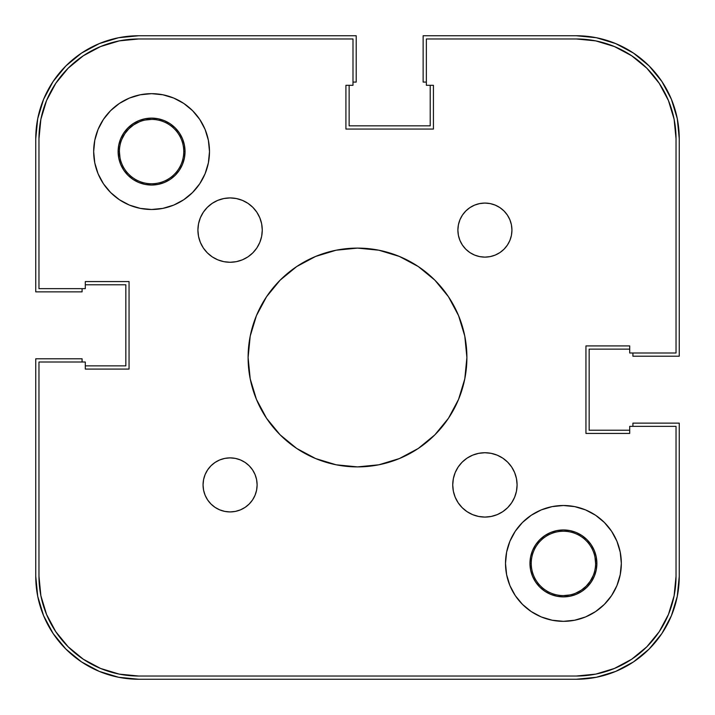 <?xml version="1.0" encoding="UTF-8"?>
<svg xmlns="http://www.w3.org/2000/svg" width="715" height="715" viewBox="0 0 715 715"><rect width="100%" height="100%" fill="white"/><g stroke="black" fill="none" stroke-linecap="round" stroke-linejoin="round"><path stroke-width="1.07" d="M139.264 121.854L133.705 124.83L128.825 128.825L124.83 133.705L121.854 139.264L124.83 133.705M575.736 593.146L581.295 590.17L586.175 586.175L590.17 581.295L593.146 575.736L590.17 581.295M576.29 679.25L138.71 679.25A102.96 102.96 0 0 1 35.75 576.29L37.725 596.373L43.588 615.695L53.098 633.49L65.905 649.095L81.51 661.902L99.305 671.412L118.627 677.275L138.71 679.25L576.29 679.25L596.373 677.275L615.695 671.412L633.49 661.902L649.095 649.095L661.902 633.49L671.412 615.695L677.275 596.373L679.25 576.29A102.96 102.96 0 0 1 576.29 679.25L596.373 677.275L615.695 671.412L633.49 661.902L649.095 649.095L661.902 633.49L671.412 615.695M679.25 576.29L679.25 423.137L632.918 423.137L632.918 426.355L632.918 423.137L679.25 423.137L679.25 576.29M629.701 430.216L589.16 430.216L589.16 349.135L589.16 430.216L629.701 430.216M629.701 349.135L589.16 349.135L629.701 349.135M632.918 356.213L632.918 352.995L632.918 356.213L679.25 356.213L632.918 356.213M679.25 138.71L679.25 356.213L679.25 138.71L677.275 118.627L671.412 99.305L661.902 81.51L649.095 65.905L633.49 53.098L615.695 43.588L596.373 37.725L576.29 35.75A102.96 102.96 0 0 1 679.25 138.71L677.275 118.627L671.412 99.305L661.902 81.51L649.095 65.905L633.49 53.098L615.695 43.588M423.137 35.75L576.29 35.75L423.137 35.75L423.137 82.082L426.355 82.082L423.137 82.082L423.137 35.75M430.216 85.3L430.216 125.84L349.135 125.84L430.216 125.84L430.216 85.3M349.135 85.3L349.135 125.84L349.135 85.3M356.213 82.082L352.995 82.082L356.213 82.082L356.213 35.75L356.213 82.082M138.71 35.75L356.213 35.75L138.71 35.75L118.627 37.725L99.305 43.588L81.51 53.098L65.905 65.905L53.098 81.51L43.588 99.305L37.725 118.627L35.75 138.71A102.96 102.96 0 0 1 138.71 35.75L118.627 37.725L99.305 43.588L81.51 53.098L65.905 65.905L53.098 81.51L43.588 99.305M35.75 291.863L35.75 138.71L35.75 291.863L82.082 291.863L82.082 288.645L82.082 291.863L35.75 291.863M85.3 284.784L125.84 284.784L125.84 365.866L125.84 284.784L85.3 284.784M85.3 365.866L125.84 365.866L85.3 365.866M82.082 358.787L82.082 362.005L82.082 358.787L35.75 358.787L82.082 358.787M35.75 576.29L35.75 358.787L35.75 576.29L37.725 596.373L43.588 615.695L53.098 633.49L65.905 649.095L81.51 661.902L99.305 671.412M183.755 151.544L185.042 151.58L183.755 151.58A32.175 32.175 0 0 0 151.58 119.405A32.175 32.175 0 0 0 119.405 151.58L118.118 151.58L119.405 151.58A32.175 32.175 0 0 1 151.58 119.405A32.175 32.175 0 0 1 183.755 151.58L183.755 151.616M594.978 557.146L595.595 563.42L596.882 563.42L595.595 563.42A32.175 32.175 0 0 0 563.42 531.245A32.175 32.175 0 0 0 531.245 563.42L529.958 563.42L531.245 563.42A32.175 32.175 0 0 1 563.42 531.245A32.175 32.175 0 0 1 595.595 563.42A32.175 32.175 0 0 1 563.42 595.595A32.175 32.175 0 0 1 531.245 563.42L531.245 563.384M120.022 157.854L119.405 151.58A32.175 32.175 0 0 0 151.58 183.755A32.175 32.175 0 0 0 183.755 151.58A32.175 32.175 0 0 1 151.58 183.755A32.175 32.175 0 0 1 119.405 151.58M145.306 120.022L151.58 119.405M569.694 594.978L563.42 595.595M531.245 563.456L531.245 563.42A32.175 32.175 0 0 0 563.42 595.595A32.175 32.175 0 0 0 595.595 563.42M491.187 516.453L484.913 517.079A32.175 32.175 0 0 1 452.738 484.904A32.175 32.175 0 0 1 484.913 452.729A32.175 32.175 0 0 1 517.088 484.904A32.175 32.175 0 0 1 484.913 517.079L478.639 516.453L472.597 514.63L467.038 511.654L462.158 507.65L458.163 502.779L455.187 497.211L453.355 491.178L452.738 484.904L453.355 478.621L455.187 472.588L458.163 467.02L462.158 462.149L467.038 458.145L472.597 455.178L478.639 453.346L484.913 452.729L491.187 453.346L497.229 455.178L502.788 458.145L507.668 462.149L511.663 467.02L514.639 472.588L516.471 478.621L517.088 484.904L516.471 491.178L514.639 497.211L511.663 502.779L507.668 507.65L502.788 511.654L497.229 514.63L491.187 516.453L484.913 517.079L478.639 516.453M223.813 198.547L230.087 197.921A32.175 32.175 0 0 1 262.262 230.096A32.175 32.175 0 0 1 230.087 262.271L223.813 261.654L217.771 259.822L212.212 256.855L207.332 252.851L203.337 247.98L200.361 242.412L198.529 236.379L197.912 230.096L198.529 223.822L200.361 217.789L203.337 212.221L207.332 207.35L212.212 203.346L217.771 200.37L223.813 198.547L230.087 197.921L236.361 198.547L242.403 200.37L247.962 203.346L252.842 207.35L256.837 212.221L259.813 217.789L261.645 223.822L262.262 230.096L261.645 236.379L259.813 242.412L256.837 247.98L252.842 252.851L247.962 256.855L242.403 259.822L236.361 261.654L230.087 262.271A32.175 32.175 0 0 1 197.912 230.096A32.175 32.175 0 0 1 230.087 197.921L236.361 198.547M479.64 203.596L484.913 203.069A27.027 27.027 0 0 1 511.94 230.096A27.027 27.027 0 0 1 484.913 257.123L479.64 256.605L474.572 255.067L469.898 252.574L465.805 249.213L462.444 245.111L459.942 240.446L458.404 235.369L457.886 230.096L458.404 224.832L459.942 219.755L462.444 215.081L465.805 210.988L469.898 207.627L474.572 205.134L479.64 203.596L484.913 203.069L490.186 203.596L495.254 205.134L499.928 207.627L504.021 210.988L507.382 215.081L509.884 219.755L511.422 224.832L511.94 230.096L511.422 235.369L509.884 240.446L507.382 245.111L504.021 249.213L499.928 252.574L495.254 255.067L490.186 256.605L484.913 257.123A27.027 27.027 0 0 1 457.886 230.096A27.027 27.027 0 0 1 484.913 203.069L490.186 203.596L495.254 205.134M235.36 511.404L230.087 511.931A27.027 27.027 0 0 1 203.06 484.904A27.027 27.027 0 0 1 230.087 457.877A27.027 27.027 0 0 1 257.114 484.904A27.027 27.027 0 0 1 230.087 511.931L224.814 511.404L219.746 509.867L215.072 507.373L210.979 504.012L207.618 499.919L205.116 495.245L203.578 490.168L203.06 484.904L203.578 479.631L205.116 474.554L207.618 469.889L210.979 465.787L215.072 462.426L219.746 459.933L224.814 458.395L230.087 457.877L235.36 458.395L240.428 459.933L245.102 462.426L249.195 465.787L252.556 469.889L255.058 474.554L256.596 479.631L257.114 484.904L256.596 490.168L255.058 495.245L252.556 499.919L249.195 504.012L245.102 507.373L240.428 509.867L235.36 511.404L230.087 511.931L224.814 511.404L219.746 509.867M158.104 184.399L151.58 185.042A33.462 33.462 0 0 1 118.118 151.58A33.462 33.462 0 0 1 151.58 118.118A33.462 33.462 0 0 1 185.042 151.58A33.462 33.462 0 0 1 151.58 185.042L145.056 184.399L138.773 182.495L132.99 179.402L127.922 175.238L123.758 170.17L120.665 164.387L118.761 158.104L118.118 151.58L118.761 145.056L120.665 138.773L123.758 132.99L127.922 127.922L132.99 123.758L138.773 120.665L145.056 118.761L151.58 118.118L158.104 118.761L164.387 120.665L170.17 123.758L175.238 127.922L179.402 132.99L182.495 138.773L184.399 145.056L185.042 151.58L184.399 158.104L182.495 164.387L179.402 170.17L175.238 175.238L170.17 179.402L164.387 182.495L158.104 184.399L151.58 185.042L145.056 184.399M556.896 530.601L563.42 529.958A33.462 33.462 0 0 1 596.882 563.42A33.462 33.462 0 0 1 563.42 596.882L556.896 596.239L550.613 594.335L544.83 591.242L539.762 587.078L535.598 582.01L532.505 576.227L530.601 569.944L529.958 563.42L530.601 556.896L532.505 550.613L535.598 544.83L539.762 539.762L544.83 535.598L550.613 532.505L556.896 530.601L563.42 529.958L569.944 530.601L576.227 532.505L582.01 535.598L587.078 539.762L591.242 544.83L594.335 550.613L596.239 556.896L596.882 563.42L596.239 569.944L594.335 576.227L591.242 582.01L587.078 587.078L582.01 591.242L576.227 594.335L569.944 596.239L563.42 596.882A33.462 33.462 0 0 1 529.958 563.42A33.462 33.462 0 0 1 563.42 529.958L569.944 530.601M357.5 248.105A109.395 109.395 0 0 1 466.895 357.5A109.395 109.395 0 0 1 357.5 466.895L336.157 464.795L315.637 458.565L296.725 448.457L280.146 434.854L266.543 418.275L256.435 399.363L250.205 378.843L248.105 357.5L250.205 336.157L256.435 315.637L266.543 296.725L280.146 280.146L296.725 266.543L315.637 256.435L336.157 250.205L357.5 248.105L378.843 250.205L399.363 256.435L418.275 266.543L434.854 280.146L448.457 296.725L458.565 315.637L464.795 336.157L466.895 357.5L464.795 378.843L458.565 399.363L448.457 418.275L434.854 434.854L418.275 448.457L399.363 458.565L378.843 464.795L357.5 466.895A109.395 109.395 0 0 1 248.105 357.5A109.395 109.395 0 0 1 357.5 248.105M563.42 505.505A57.915 57.915 0 0 1 621.335 563.42A57.915 57.915 0 0 1 563.42 621.335L552.123 620.218L541.255 616.929L531.245 611.575L522.468 604.372L515.265 595.595L509.911 585.585L506.622 574.717L505.505 563.42L506.622 552.123L509.911 541.255L515.265 531.245L522.468 522.468L531.245 515.265L541.255 509.911L552.123 506.622L563.42 505.505L574.717 506.622L585.585 509.911L595.595 515.265L604.372 522.468L611.575 531.245L616.929 541.255L620.218 552.123L621.335 563.42L620.218 574.717L616.929 585.585L611.575 595.595L604.372 604.372L595.595 611.575L585.585 616.929L574.717 620.218L563.42 621.335A57.915 57.915 0 0 1 505.505 563.42A57.915 57.915 0 0 1 563.42 505.505M151.58 93.665A57.915 57.915 0 0 1 209.495 151.58A57.915 57.915 0 0 1 151.58 209.495L140.283 208.378L129.415 205.089L119.405 199.735L110.628 192.532L103.425 183.755L98.071 173.745L94.782 162.877L93.665 151.58L94.782 140.283L98.071 129.415L103.425 119.405L110.628 110.628L119.405 103.425L129.415 98.071L140.283 94.782L151.58 93.665L162.877 94.782L173.745 98.071L183.755 103.425L192.532 110.628L199.735 119.405L205.089 129.415L208.378 140.283L209.495 151.58L208.378 162.877L205.089 173.745L199.735 183.755L192.532 192.532L183.755 199.735L173.745 205.089L162.877 208.378L151.58 209.495A57.915 57.915 0 0 1 93.665 151.58A57.915 57.915 0 0 1 151.58 93.665M576.29 676.033L138.71 676.033A99.743 99.743 0 0 1 38.968 576.29L40.88 595.747L46.564 614.462L55.779 631.702L68.184 646.816L83.298 659.221L100.538 668.436L119.253 674.12L138.71 676.033L576.29 676.033L595.747 674.12L614.462 668.436L631.702 659.221L646.816 646.816L659.221 631.702L668.436 614.462L674.12 595.747L676.033 576.29A99.743 99.743 0 0 1 576.29 676.033L595.747 674.12L614.462 668.436L631.702 659.221M676.033 576.29L676.033 426.355L629.701 426.355L629.701 433.433L585.942 433.433L585.942 345.917L585.942 433.433L629.701 433.433L629.701 426.355L676.033 426.355L676.033 576.29M629.701 345.917L585.942 345.917L629.701 345.917L629.701 352.995L629.701 345.917M676.033 138.71L676.033 352.995L629.701 352.995L676.033 352.995L676.033 138.71L674.12 119.253L668.436 100.538L659.221 83.298L646.816 68.184L631.702 55.779L614.462 46.564L595.747 40.88L576.29 38.968A99.743 99.743 0 0 1 676.033 138.71L674.12 119.253L668.436 100.538L659.221 83.298M426.355 38.968L576.29 38.968L426.355 38.968L426.355 85.3L433.433 85.3L433.433 129.058L345.917 129.058L433.433 129.058L433.433 85.3L426.355 85.3L426.355 38.968M345.917 85.3L345.917 129.058L345.917 85.3L352.995 85.3L345.917 85.3M352.995 38.968L352.995 85.3L352.995 38.968L138.71 38.968L352.995 38.968M38.968 138.71A99.743 99.743 0 0 1 138.71 38.968L119.253 40.88L100.538 46.564L83.298 55.779L68.184 68.184L55.779 83.298L46.564 100.538L40.88 119.253L38.968 138.71L38.968 288.645L38.968 138.71M38.968 288.645L85.3 288.645L85.3 281.567L129.058 281.567L129.058 369.083L129.058 281.567L85.3 281.567L85.3 288.645L38.968 288.645M85.3 369.083L129.058 369.083L85.3 369.083L85.3 362.005L85.3 369.083M38.968 362.005L85.3 362.005L38.968 362.005L38.968 576.29L38.968 362.005M659.221 631.702L668.436 614.462M631.702 55.779L614.462 46.564M138.71 38.968L119.253 40.88L100.538 46.564L83.298 55.779M55.779 83.298L46.564 100.538M38.968 576.29L40.88 595.747L46.564 614.462L55.779 631.702M83.298 659.221L100.538 668.436M467.038 511.654L462.158 507.65L458.163 502.779M458.163 467.02L462.158 462.149L467.038 458.145L472.597 455.178M497.229 455.178L502.788 458.145L507.668 462.149L511.663 467.02M511.663 502.779L507.668 507.65L502.788 511.654M217.771 259.822L212.212 256.855L207.332 252.851L203.337 247.98M203.337 212.221L207.332 207.35L212.212 203.346M247.962 203.346L252.842 207.35L256.837 212.221M256.837 247.98L252.842 252.851L247.962 256.855L242.403 259.822M511.422 224.832L511.94 230.096L511.422 235.369M504.021 249.213L499.928 252.574M495.254 255.067L490.186 256.605M469.898 252.574L465.805 249.213M458.404 235.369L457.886 230.096L458.404 224.832M245.102 462.426L249.195 465.787M256.596 479.631L257.114 484.904L256.596 490.168M203.578 490.168L203.06 484.904L203.578 479.631M210.979 465.787L215.072 462.426M219.746 459.933L224.814 458.395M162.877 208.378L163.601 208.235M205.089 173.745L205.786 171.975M184.399 145.056L185.042 151.58L184.399 158.104M552.123 506.622L551.399 506.765M509.911 541.255L509.214 543.025M530.601 569.944L529.958 563.42L530.601 556.896M308.308 259.786L296.725 266.543M263.665 301.265L259.786 308.308M259.786 406.692L266.543 418.275M301.265 451.335L308.308 455.214M406.692 455.214L418.275 448.457M451.335 413.735L455.214 406.692M455.214 308.308L448.457 296.725M413.735 263.665L406.692 259.786"/></g></svg>
